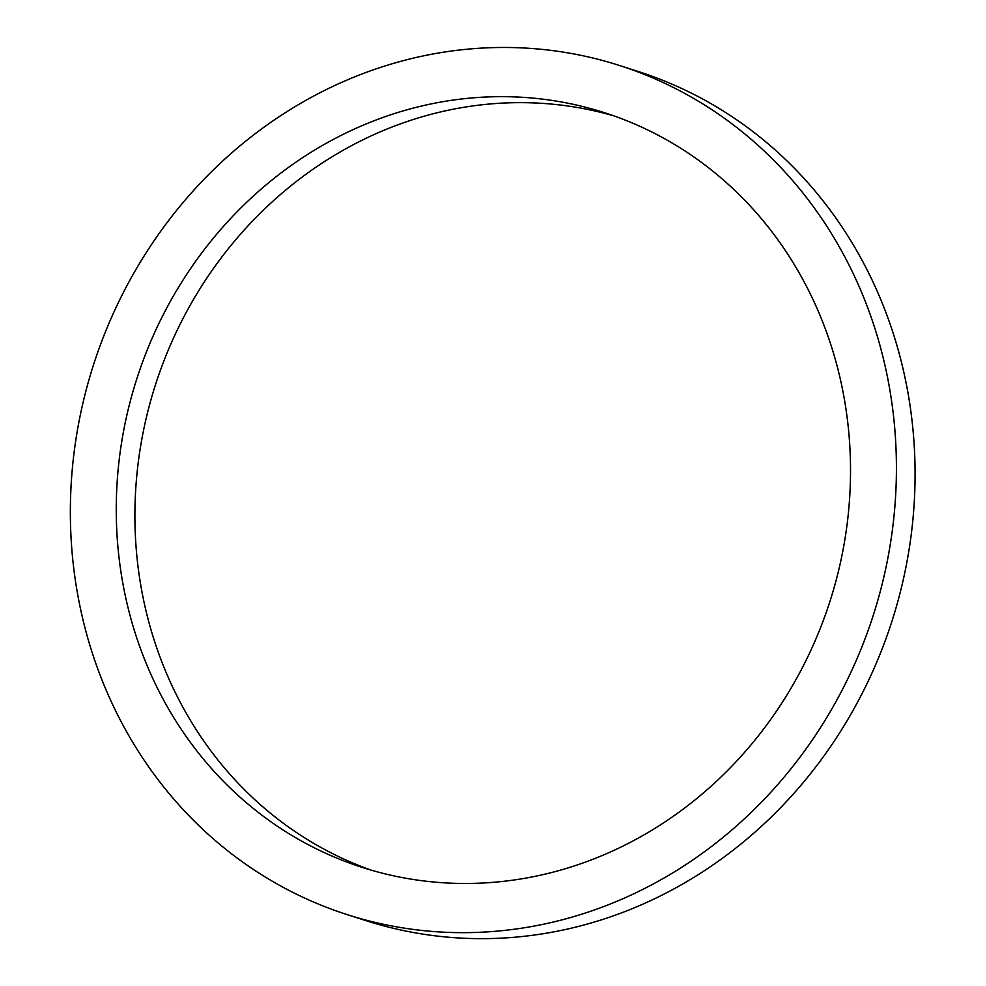<?xml version="1.0" encoding="UTF-8"?>
<svg xmlns="http://www.w3.org/2000/svg" width="986" height="986" viewBox="0 0 986 986"><rect width="100%" height="100%" fill="white"/><g stroke="black" fill="none" stroke-linecap="round" stroke-linejoin="round"><path stroke-width="1.48" d="M823.828 619.109A396.323 364.007 107.8 0 1 362.108 867.372A396.323 364.007 107.8 0 1 136.857 378.673A396.323 364.007 107.8 0 1 604.677 112.761A396.323 364.007 107.8 0 1 823.828 619.109M613.958 115.892A396.323 364.007 -72.2 0 0 155.505 384.663A396.323 364.007 -72.2 0 0 371.475 870.231M866.386 635.243A445.869 409.498 -72.2 0 0 619.837 65.594A445.869 409.498 -72.2 0 0 93.534 364.746A445.869 409.498 -72.2 0 0 346.949 914.54A445.869 409.498 -72.2 0 0 866.386 635.243M619.837 65.594L638.497 71.584A445.869 409.498 107.8 0 1 885.046 641.233A445.869 409.498 107.8 0 1 365.596 920.53L346.949 914.54"/></g></svg>
